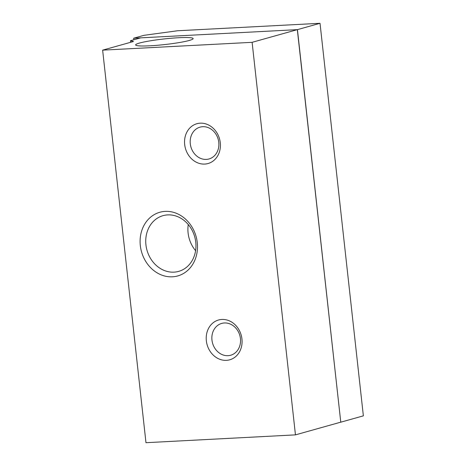<?xml version="1.0" encoding="UTF-8"?>
<svg xmlns="http://www.w3.org/2000/svg" width="466" height="466" viewBox="0 0 466 466"><rect width="100%" height="100%" fill="white"/><g stroke="black" fill="none" stroke-linecap="round" stroke-linejoin="round"><path stroke-width="0.7" d="M188.27 224.554A28.933 24.785 -105.7 0 0 195.592 250.661M174.01 272.144A28.933 24.785 74.3 0 1 146.347 247.539A28.933 24.785 74.3 0 1 163.03 215.659A28.933 24.785 74.3 0 1 194.712 236.827A28.933 24.785 74.3 0 1 178.664 271.381A28.933 24.785 74.3 0 1 174.01 272.144M297.325 29.643L140.726 37.839L130.457 40.723L133.468 41.503L102.636 50.147L252.118 42.324L297.325 29.643L340.774 422.184L297.436 29.638L133.666 38.212L133.835 39.773M172.403 276.81A33.069 28.327 -105.7 0 0 191.648 226.447A33.069 28.327 -105.7 0 0 142.328 229.033A33.069 28.327 -105.7 0 0 172.403 276.81M102.636 50.147L145.975 442.7L295.456 434.871L252.118 42.324M226.4 360.346A20.667 17.702 -105.7 0 0 238.429 328.874A20.667 17.702 -105.7 0 0 207.603 330.487A20.667 17.702 -105.7 0 0 226.4 360.346M204.731 164.073A20.667 17.702 -105.7 0 0 216.76 132.6A20.667 17.702 -105.7 0 0 185.934 134.214A20.667 17.702 -105.7 0 0 204.731 164.073M228.002 355.68A16.537 14.166 74.3 0 1 212.199 341.625A16.537 14.166 74.3 0 1 221.734 323.404A16.537 14.166 74.3 0 1 239.839 335.503A16.537 14.166 74.3 0 1 230.664 355.249A16.537 14.166 74.3 0 1 228.002 355.68M206.333 159.407A16.537 14.166 74.3 0 1 190.53 145.345A16.537 14.166 74.3 0 1 200.065 127.131A16.537 14.166 74.3 0 1 218.17 139.223A16.537 14.166 74.3 0 1 208.995 158.97A16.537 14.166 74.3 0 1 206.333 159.407M150.017 45.79A28.933 2.825 173.7 0 1 135.629 44.934A28.933 2.825 173.7 0 1 164.079 38.952A28.933 2.825 173.7 0 1 193.151 38.585A28.933 2.825 173.7 0 1 178.909 42.622A28.933 2.825 173.7 0 1 150.017 45.79M130.631 42.295L130.457 40.723M295.456 434.871L340.663 422.19M340.774 422.184L363.363 415.853L320.026 23.3L177.604 30.756L143.93 35.329L133.666 38.212M320.026 23.3L297.436 29.638"/></g></svg>
